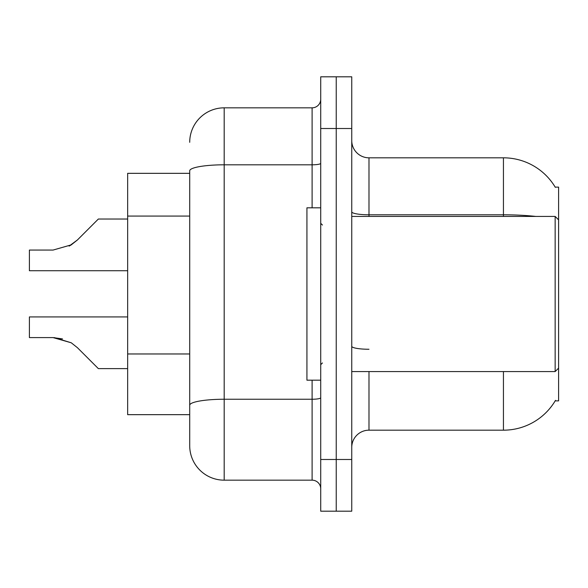 <?xml version="1.0" encoding="UTF-8"?>
<svg xmlns="http://www.w3.org/2000/svg" width="588" height="588" viewBox="0 0 588 588"><rect width="100%" height="100%" fill="white"/><g stroke="black" fill="none" stroke-linecap="round" stroke-linejoin="round"><path stroke-width="0.88" d="M555.484 400.362A60.329 60.329 0 0 1 503.438 430.181A60.329 60.329 0 0 0 555.182 400.876L558.6 400.876L558.6 187.124L555.182 187.124M189.711 173.335L127.655 173.335L127.655 414.665L189.711 414.665M351.749 447.417A17.236 17.236 0 0 1 368.985 430.181L503.438 430.181L503.438 371.572M336.233 459.485L336.233 511.192L351.749 511.192L351.749 459.485L336.233 459.485L336.233 511.192L320.717 511.192L320.717 459.485L336.233 459.485L336.233 128.515L336.233 459.485M320.717 459.485L320.717 76.808L336.233 76.808L336.233 128.515L336.233 76.808L351.749 76.808L351.749 459.485M535.764 216.428A60.329 10.474 180 0 0 503.438 214.796L503.438 157.819A60.329 60.329 0 0 1 555.307 187.337A60.329 60.329 0 0 0 503.438 157.819L368.985 157.819A17.236 17.236 0 0 1 351.749 140.583A17.236 17.236 0 0 0 368.985 157.819L368.985 216.428M189.711 142.311A34.479 34.479 0 0 1 224.19 107.832L224.19 480.168A34.479 34.479 0 0 1 189.711 445.689L189.711 170.799A34.479 5.99 180 0 1 224.19 164.809L312.103 164.809L312.103 107.832A8.622 8.622 0 0 0 320.717 99.21M224.19 480.168L312.103 480.168L312.103 380.186M224.19 107.832L312.103 107.832M320.717 488.79A8.622 8.622 0 0 0 312.103 480.168M127.655 316.925L29.4 316.925L29.4 337.586L53.045 337.586L29.4 337.586L53.045 337.586L29.4 337.586L53.045 337.586L29.4 337.586L53.045 337.586L29.4 337.586L53.045 337.586L29.4 337.586L53.045 337.586L29.4 337.586L53.045 337.586L71.244 342.782L54.339 337.608L71.244 342.782L54.339 337.608L71.244 342.782L54.339 337.608L71.244 342.782L54.339 337.608L71.244 342.782L54.339 337.608L71.244 342.782L54.339 337.608L71.244 342.782L77.418 347.684L98.35 368.617L127.655 368.617M71.244 342.782L77.418 347.684M98.35 219.037L127.655 219.037L98.35 219.037L77.418 239.97L69.127 246.085L71.244 244.873L53.045 250.069L29.4 250.069L29.4 270.73L127.655 270.73M77.418 239.97L69.127 246.085L77.418 239.97L69.127 246.085L77.418 239.97L69.127 246.085L77.418 239.97L69.127 246.085L77.418 239.97L69.127 246.085L77.418 239.97L71.244 244.873L77.418 239.97L71.244 244.873L53.045 250.069M320.717 207.814L306.929 207.814L306.929 380.186L320.717 380.186M558.6 219.875L555.153 216.428L555.153 371.572L351.749 371.572M62.504 338.909L53.045 337.586M189.711 216.068L127.655 216.068M189.711 353.969L127.655 353.969M368.985 371.572L368.985 430.181M503.438 216.428L503.438 214.796L368.985 214.796A17.236 2.991 0 0 1 351.749 211.805M351.749 128.515L320.717 128.515M368.985 349.257A17.236 2.991 -0 0 1 351.749 346.259M320.717 397.745A8.622 1.499 0 0 1 312.103 399.245L224.19 399.245A34.479 5.99 180 0 0 189.711 405.228M312.103 207.814L312.103 164.809A8.622 1.499 0 0 0 320.717 163.31M322.445 225.05L320.717 223.322M558.6 368.125L555.153 371.572M351.749 216.428L555.153 216.428M322.445 362.95L320.717 364.678"/></g></svg>
